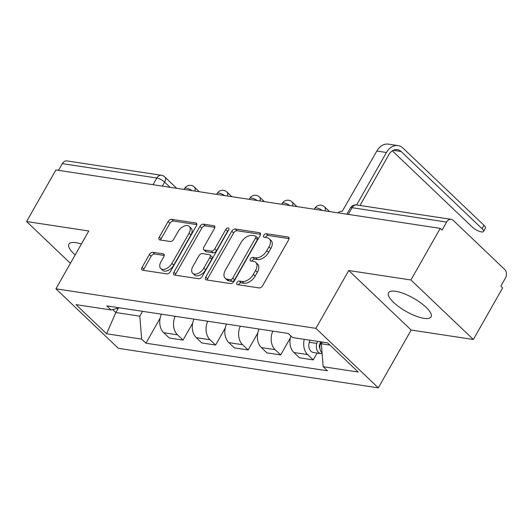 <?xml version="1.0" encoding="UTF-8"?>
<svg xmlns="http://www.w3.org/2000/svg" width="532" height="532" viewBox="0 0 532 532"><rect width="100%" height="100%" fill="white"/><g stroke="black" fill="none" stroke-linecap="round" stroke-linejoin="round"><path stroke-width="0.8" d="M236.933 282.618A2.155 1.29 -46.4 0 0 236.88 284.394A2.155 1.29 -46.4 0 0 237.352 284.613L259.111 287.925A3.079 1.842 -46.4 0 0 262.608 285.691L288.63 239.879A3.079 1.842 -46.4 0 0 288.71 237.339A3.079 1.842 -46.4 0 0 288.031 237.019L266.266 233.714A2.155 1.29 -46.4 0 0 263.825 235.277A2.155 1.29 -46.4 0 0 263.772 237.053A2.155 1.29 -46.4 0 0 264.244 237.279L267.057 237.704A9.849 5.885 -46.4 0 1 269.232 238.722A9.849 5.885 -46.4 0 1 268.986 246.848L266.818 250.665A9.849 5.885 -46.4 0 1 255.639 257.814L252.82 257.382A2.155 1.29 -46.4 0 0 250.379 258.944A2.155 1.29 -46.4 0 0 250.326 260.727A2.155 1.29 -46.4 0 0 250.798 260.946L253.611 261.372A9.849 5.885 -46.4 0 1 255.786 262.389A9.849 5.885 -46.4 0 1 255.54 270.515L253.372 274.332A9.849 5.885 -46.4 0 1 242.193 281.481L239.373 281.056A2.155 1.29 -46.4 0 0 236.933 282.618M255.786 262.389L257.608 264.125A9.849 5.885 -46.4 0 1 257.362 272.251L255.194 276.068A9.849 5.885 -46.4 0 1 244.008 283.217L241.196 282.785A2.155 1.29 -46.4 0 0 238.748 284.354A2.155 1.29 -46.4 0 0 238.542 284.8M289.069 238.642L268.088 235.45A2.155 1.29 -46.4 0 0 265.641 237.013A2.155 1.29 -46.4 0 0 265.435 237.458M269.232 238.722L271.054 240.457A9.849 5.885 -46.4 0 1 270.808 248.584L268.64 252.401A9.849 5.885 -46.4 0 1 257.455 259.55L254.642 259.117A2.155 1.29 -46.4 0 0 252.195 260.68A2.155 1.29 -46.4 0 0 251.988 261.126M81.383 244.015A24.459 7.568 -150.4 0 0 75.956 242.678A24.459 7.568 -150.4 0 0 68.881 244.135A24.459 7.568 -150.4 0 0 75.178 254.934M423.984 318.349A24.459 7.568 -150.4 0 0 431.06 316.899A24.459 7.568 -150.4 0 0 420.406 302.642A24.459 7.568 -150.4 0 0 395.602 291.283A24.459 7.568 -150.4 0 0 388.526 292.733A24.459 7.568 -150.4 0 0 399.18 306.997A24.459 7.568 -150.4 0 0 423.984 318.349M152.877 252.281A3.079 1.842 -46.4 0 0 149.386 254.509L142.084 267.363A3.079 1.842 -46.4 0 0 142.004 269.904A3.079 1.842 -46.4 0 0 142.682 270.223L166.849 273.894A3.079 1.842 -46.4 0 0 170.346 271.659L196.368 225.847A3.079 1.842 -46.4 0 0 196.448 223.314A3.079 1.842 -46.4 0 0 195.769 222.994L171.603 219.317A3.079 1.842 -46.4 0 0 168.105 221.551L159.287 237.079A3.079 1.842 -46.4 0 0 159.208 239.619A3.079 1.842 -46.4 0 0 159.886 239.932L170.233 241.508A3.079 1.842 -46.4 0 0 173.725 239.274L178.1 231.573A8.233 4.921 -46.4 0 1 189.259 226.446A8.233 4.921 -46.4 0 1 189.053 233.242L171.922 263.4A8.233 4.921 -46.4 0 1 160.764 268.527A8.233 4.921 -46.4 0 1 160.963 261.737L163.823 256.71A3.079 1.842 -46.4 0 0 163.896 254.17A3.079 1.842 -46.4 0 0 163.218 253.85L152.877 252.281L154.699 254.017A3.079 1.842 -46.4 0 0 151.201 256.244L143.899 269.099A3.079 1.842 -46.4 0 0 143.46 270.342M348.746 270.522L411.163 330.04L473.34 339.489L410.923 279.978L348.746 270.522L315.902 328.344L55.926 288.816L88.778 230.994L26.6 221.538L55.913 169.941L440.237 228.381L442.059 230.117L446.621 222.077L352.104 207.706A6.271 1.942 -150.4 0 0 350.295 208.078L346.824 214.177M410.923 279.978L440.237 228.381M205.771 277.052A3.079 1.842 -46.4 0 0 205.698 279.586A3.079 1.842 -46.4 0 0 206.376 279.905L230.542 283.583A3.079 1.842 -46.4 0 0 234.033 281.348L260.062 235.536A3.079 1.842 -46.4 0 0 260.135 232.996A3.079 1.842 -46.4 0 0 259.456 232.677L235.29 229.006A3.079 1.842 -46.4 0 0 231.799 231.24L205.771 277.052L207.593 278.781A3.079 1.842 -46.4 0 0 207.154 280.025M198.695 278.741L174.529 275.064A3.079 1.842 -46.4 0 1 173.851 274.745A3.079 1.842 -46.4 0 1 173.931 272.204L199.952 226.393A3.079 1.842 -46.4 0 1 203.443 224.158L213.791 225.734A3.079 1.842 -46.4 0 1 214.469 226.053A3.079 1.842 -46.4 0 1 214.389 228.587L203.836 247.167A3.079 1.842 -46.4 0 0 203.763 249.708A3.079 1.842 -46.4 0 0 204.441 250.027L211.297 251.071A3.079 1.842 -46.4 0 0 214.795 248.836L225.781 229.492A2.155 1.29 -46.4 0 1 228.7 228.148A2.155 1.29 -46.4 0 1 228.647 229.93L202.187 276.507A3.079 1.842 -46.4 0 1 198.695 278.741M473.34 339.489L502.654 287.892L500.831 286.156L505.4 278.116A6.271 4.642 98.6 0 0 504.708 269.465L453.211 220.361A6.271 4.642 98.6 0 0 451.203 219.344A6.271 4.642 98.6 0 0 446.621 222.077M411.163 330.04L378.319 387.861L118.343 348.334L55.926 288.816M26.6 221.538L70.417 263.32M58.493 170.333L62.297 163.637A6.271 4.642 -81.4 0 1 66.879 160.91L161.395 175.281A6.271 4.642 98.6 0 0 156.814 178.007L62.297 163.637M290.864 335.911A14.424 10.673 98.6 0 0 293.91 352.51L307.682 354.605A14.424 10.673 -81.4 0 1 304.257 339.336M307.682 354.605L313.235 359.898L317.112 353.075M293.91 352.51L299.463 357.803L313.235 359.898M290.312 337.993L280.683 354.95L275.137 349.657A14.424 10.673 -81.4 0 1 272.836 331.13M259.064 329.035A14.424 10.673 98.6 0 0 261.365 347.562L266.918 352.856L280.683 354.95M257.767 333.045L248.138 349.996L242.585 344.709A14.424 10.673 -81.4 0 1 240.284 326.183M226.512 324.088A14.424 10.673 98.6 0 0 228.813 342.615L234.366 347.908L248.138 349.996M225.216 328.098L215.586 345.049L210.04 339.755A14.424 10.673 -81.4 0 1 207.739 321.235M193.967 319.14A14.424 10.673 98.6 0 0 196.268 337.667L201.821 342.954L215.586 345.049M192.67 323.15L183.041 340.101L177.488 334.808A14.424 10.673 -81.4 0 1 175.188 316.287M161.415 314.193A14.424 10.673 98.6 0 0 163.716 332.713L169.269 338.006L183.041 340.101M322.292 342.076L321.335 343.772L329.946 345.082M112.691 309.544L115.816 312.523L139.81 316.174L141.645 339.11L106.593 333.783L76.023 304.637L111.075 309.963L106.799 305.887L288.324 333.484L292.6 337.561L327.652 342.894L358.222 372.041L323.17 366.714L321.335 343.772M141.645 339.11L145.928 343.193L327.446 370.791L323.17 366.714M315.902 328.344L378.319 387.861M118.35 308.068L115.816 312.523L106.593 333.783M139.81 316.174L142.563 311.326M160.119 318.203L145.928 343.193M111.075 309.963L119.381 307.802M260.5 234.293L237.112 230.742A3.079 1.842 -46.4 0 0 233.621 232.969L207.593 278.781M230.316 279.672A2.155 1.29 -46.4 0 0 232.757 278.11L255.606 237.897A2.155 1.29 -46.4 0 0 255.659 236.122A2.155 1.29 -46.4 0 0 255.18 235.895L252.215 235.45A9.849 5.885 -46.4 0 0 241.029 242.592L225.415 270.083A9.849 5.885 -46.4 0 0 225.176 278.209A9.849 5.885 -46.4 0 0 227.344 279.22L230.316 279.672L232.132 281.408A2.155 1.29 -46.4 0 0 234.579 279.845L232.757 278.11M255.659 236.122L257.475 237.857A2.155 1.29 -46.4 0 1 257.422 239.633L234.579 279.845M225.176 278.209L226.991 279.945A9.849 5.885 -46.4 0 0 229.166 280.956L227.344 279.22M232.132 281.408L229.166 280.956M214.828 227.35L205.266 225.894A3.079 1.842 -46.4 0 0 201.774 228.128L175.746 273.94A3.079 1.842 -46.4 0 0 175.307 275.184M203.763 249.708L205.578 251.443A3.079 1.842 -46.4 0 0 206.256 251.762L213.119 252.806A3.079 1.842 -46.4 0 0 216.61 250.572L227.603 231.227L225.781 229.492M228.494 230.203A2.155 1.29 -46.4 0 0 227.603 231.227M192.883 266.452A8.233 4.921 -46.4 0 0 192.677 273.242A8.233 4.921 -46.4 0 0 203.842 268.115L209.874 257.488A3.079 1.842 -46.4 0 0 209.954 254.948A3.079 1.842 -46.4 0 0 209.275 254.635L202.413 253.591A3.079 1.842 -46.4 0 0 198.921 255.826L192.883 266.452M192.677 273.242L194.499 274.978A8.233 4.921 -46.4 0 0 205.658 269.85L203.842 268.115M209.954 254.948L211.776 256.683A3.079 1.842 -46.4 0 1 211.696 259.224L205.658 269.85M164.262 255.466L154.699 254.017M160.764 268.527L162.579 270.263A8.233 4.921 -46.4 0 0 173.745 265.135L171.922 263.4M189.259 226.446L191.081 228.181A8.233 4.921 -46.4 0 1 190.875 234.978L173.745 265.135M196.807 224.61L173.419 221.053A3.079 1.842 -46.4 0 0 169.927 223.287L161.11 238.815A3.079 1.842 -46.4 0 0 160.664 240.052M320.517 341.81L319.586 344.723A3.764 2.786 98.6 0 0 319.938 348.467M317.464 341.344L316.799 343.433A7.84 5.799 98.6 0 0 320.982 353.667A7.84 5.799 98.6 0 0 322.126 353.687M309.957 340.201L309.285 342.289A7.84 5.799 98.6 0 0 313.468 352.523L320.982 353.667M321.009 341.883L320.344 343.971A7.84 5.799 98.6 0 0 322.066 352.982M356.626 204.966L386.432 152.498A15.834 11.711 -81.4 0 1 398.002 145.602A15.834 11.711 -81.4 0 1 403.063 148.162L483.947 225.289A7.215 2.234 29.6 0 1 485.423 228.122L483.508 231.493A7.215 2.234 -150.4 0 0 482.032 228.66L401.148 151.534A11.757 8.698 98.6 0 0 397.391 149.632A11.757 8.698 98.6 0 0 388.799 154.752L359.984 205.472M392.35 150.842L472.436 227.197A7.215 2.234 -150.4 0 0 478.946 231.214A7.215 2.234 -150.4 0 0 483.508 231.493M337.887 212.813A6.271 3.751 -46.4 0 1 342.202 211.404L376.836 151.035A15.834 11.711 -81.4 0 1 388.407 144.139L398.002 145.602M170.06 187.297L164.627 182.117A6.271 1.942 -150.4 0 0 156.814 178.007L153.01 184.704M162.346 186.127L164.627 182.117A6.271 3.751 133.6 0 0 164.78 176.943A6.271 6.271 0 0 0 161.395 175.281M196.268 337.667L210.04 339.755M228.813 342.615L242.585 344.709M261.365 347.562L275.137 349.657M163.716 332.713L177.488 334.808M322.412 210.466A6.271 1.942 -150.4 0 0 314.798 208.311L314.279 209.229M329.474 211.537L324.58 206.875A6.271 3.751 133.6 0 1 324.986 210.852M289.86 205.512A6.271 1.942 -150.4 0 0 282.246 203.364L281.727 204.275M257.315 200.564A6.271 1.942 -150.4 0 0 249.701 198.416L249.182 199.327M224.763 195.616A6.271 1.942 -150.4 0 0 217.149 193.468L216.63 194.38M192.218 190.669A6.271 1.942 -150.4 0 0 184.604 188.514L184.085 189.432M296.923 206.589L292.028 201.921A6.271 3.751 133.6 0 1 292.434 205.904M264.377 201.641L259.483 196.973A6.271 3.751 133.6 0 1 259.889 200.956M231.826 196.687L226.931 192.025A6.271 3.751 133.6 0 1 227.337 196.009M199.274 191.739L194.386 187.078A6.271 3.751 133.6 0 1 194.792 191.061M348.3 214.403L352.104 207.706A6.271 4.642 98.6 0 1 356.686 204.973A6.271 6.271 0 0 0 350.295 208.078M244.008 283.217L242.193 281.481M255.194 276.068L253.372 274.332M257.362 272.251L255.54 270.515M254.642 259.117L252.82 257.382M257.455 259.55L255.639 257.814M268.64 252.401L266.818 250.665M270.808 248.584L268.986 246.848M268.088 235.45L266.266 233.714M289.056 238.004L288.031 237.019M241.196 282.785L239.373 281.056M233.621 232.969L231.799 231.24M237.112 230.742L235.29 229.006M260.487 233.661L259.456 232.677M257.422 239.633L255.606 237.897M175.746 273.94L173.931 272.204M201.774 228.128L199.952 226.393M205.266 225.894L203.443 224.158M214.815 226.712L213.791 225.734M206.256 251.762L204.441 250.027M213.119 252.806L211.297 251.071M216.61 250.572L214.795 248.836M211.696 259.224L209.874 257.488M164.248 254.828L163.218 253.85M190.875 234.978L189.053 233.242M161.11 238.815L159.287 237.079M169.927 223.287L168.105 221.551M173.419 221.053L171.603 219.317M196.793 223.972L195.769 222.994M143.899 269.099L142.084 267.363M151.201 256.244L149.386 254.509M319.852 347.31L319.453 347.25M316.799 343.433L309.285 342.289M321.361 344.131L320.344 343.971M482.032 228.66L483.947 225.289M376.836 151.035L386.432 152.498M393.241 150.33L401.148 151.534M324.58 206.875A6.271 6.271 0 0 0 314.798 208.311M292.028 201.921A6.271 6.271 0 0 0 282.246 203.364M259.483 196.973A6.271 6.271 0 0 0 249.701 198.416M226.931 192.025A6.271 6.271 0 0 0 217.149 193.468M194.386 187.078A6.271 6.271 0 0 0 184.604 188.514M164.78 176.943L176.704 188.308M356.686 204.973L451.203 219.344"/></g></svg>
